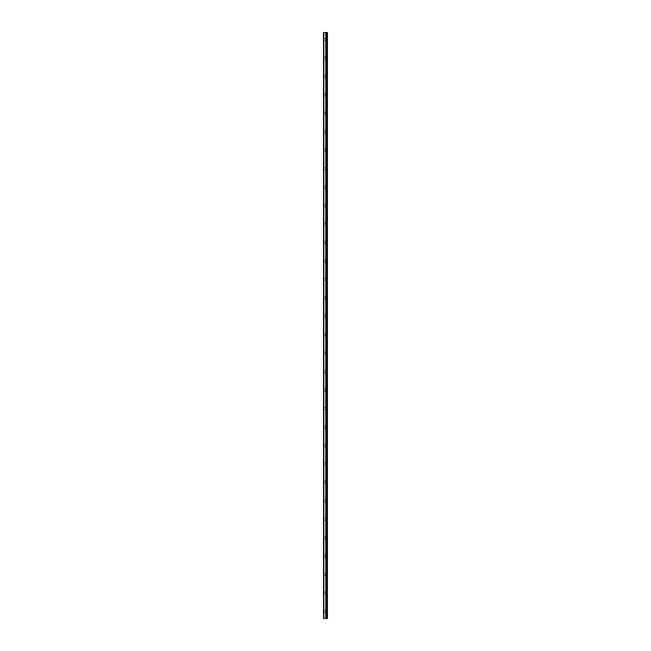 <?xml version="1.0" encoding="UTF-8"?>
<svg xmlns="http://www.w3.org/2000/svg" width="651" height="651" viewBox="0 0 651 651"><rect width="100%" height="100%" fill="white"/><g stroke="black" fill="none" stroke-linecap="round" stroke-linejoin="round"><path stroke-width="0.49" stroke-dasharray="3.25 2.44" d="M323.816 618.45L323.816 32.55L323.539 618.45L326.07 618.45L326.07 32.55L327.461 32.55L327.461 618.45L326.745 618.45L326.745 32.55M323.816 32.55L326.07 32.55L326.07 618.45L326.517 618.45L326.517 32.55M323.539 39.467L323.539 40.508L323.539 39.467M325.386 39.467L325.386 41.314L325.386 39.467M327.453 39.467L327.453 41.314L327.461 39.467M323.539 57.923L323.539 58.964L323.539 57.923M325.386 57.923L325.386 56.076L325.386 57.923M327.453 57.923L327.453 56.076L327.461 57.923M323.539 76.379L323.539 75.337L323.539 76.379M325.386 76.379L325.386 78.226L325.386 76.379M327.453 76.379L327.453 78.226L327.461 76.379M323.539 94.834L323.539 93.793L323.539 94.834M325.386 94.834L325.386 92.987L325.386 94.834M327.453 94.834L327.453 92.987L327.461 94.834M323.539 113.282L323.539 114.324L323.539 113.282M325.386 113.282L325.386 111.435L325.386 113.282M327.453 113.282L327.453 111.435L327.461 113.282M323.539 131.738L323.539 132.78L323.539 131.738M325.386 131.738L325.386 133.585L325.386 131.738M327.453 131.738L327.453 133.585L327.461 131.738M323.539 150.194L323.539 149.152L323.539 150.194M325.386 150.194L325.386 148.347L325.386 150.194M327.453 150.194L327.453 148.347L327.461 150.194M323.539 168.642L323.539 169.683L323.539 168.642M325.386 168.642L325.386 170.489L325.386 168.642M327.453 168.642L327.453 170.489L327.461 168.642M323.539 187.097L323.539 188.139L323.539 187.097M325.386 187.097L325.386 188.945L325.386 187.097M327.453 187.097L327.453 188.945L327.461 187.097M323.539 205.553L323.539 204.512L323.539 205.553M325.386 205.553L325.386 207.4L325.386 205.553M327.453 205.553L327.453 207.4L327.461 205.553M323.539 224.009L323.539 222.968L323.539 224.009M325.386 224.009L325.386 222.162L325.386 224.009M327.453 224.009L327.453 222.162L327.461 224.009M323.539 242.457L323.539 243.498L323.539 242.457M325.386 242.457L325.386 244.304L325.386 242.457M327.453 242.457L327.453 244.304L327.461 242.457M323.539 260.913L323.539 261.954L323.539 260.913M325.386 260.913L325.386 262.76L325.386 260.913M327.453 260.913L327.453 262.76L327.461 260.913M323.539 279.369L323.539 278.327L323.539 279.369M325.386 279.369L325.386 277.521L325.386 279.369M327.453 279.369L327.453 277.521L327.461 279.369M323.539 297.816L323.539 298.858L323.539 297.816M325.386 297.816L325.386 299.663L325.386 297.816M327.453 297.816L327.453 299.663L327.461 297.816M323.539 316.272L323.539 317.314L323.539 316.272M325.386 316.272L325.386 314.425L325.386 316.272M327.453 316.272L327.453 314.425L327.461 316.272M323.539 334.728L323.539 333.686L323.539 334.728M325.386 334.728L325.386 336.575L325.386 334.728M327.453 334.728L327.453 336.575L327.461 334.728M323.539 353.184L323.539 352.142L323.539 353.184M325.386 353.184L325.386 351.337L325.386 353.184M327.453 353.184L327.453 351.337L327.461 353.184M323.539 371.631L323.539 372.673L323.539 371.631M325.386 371.631L325.386 373.479L325.386 371.631M327.453 371.631L327.453 373.479L327.461 371.631M323.539 390.087L323.539 389.046L323.539 390.087M325.386 390.087L325.386 391.935L325.386 390.087M327.453 390.087L327.453 391.935L327.461 390.087M323.539 408.543L323.539 407.502L323.539 408.543M325.386 408.543L325.386 406.696L325.386 408.543M327.453 408.543L327.453 406.696L327.461 408.543M323.539 426.991L323.539 428.032L323.539 426.991M325.386 426.991L325.386 428.838L325.386 426.991M327.453 426.991L327.453 428.838L327.461 426.991M323.539 445.447L323.539 446.488L323.539 445.447M325.386 445.447L325.386 447.294L325.386 445.447M327.453 445.447L327.453 447.294L327.461 445.447M323.539 463.903L323.539 462.861L323.539 463.903M325.386 463.903L325.386 462.055L325.386 463.903M327.453 463.903L327.453 462.055L327.461 463.903M323.539 482.358L323.539 481.317L323.539 482.358M325.386 482.358L325.386 480.511L325.386 482.358M327.453 482.358L327.453 480.511L327.461 482.358M323.539 500.806L323.539 501.848L323.539 500.806M325.386 500.806L325.386 502.653L325.386 500.806M327.453 500.806L327.453 502.653L327.461 500.806M323.539 519.262L323.539 520.304L323.539 519.262M325.386 519.262L325.386 521.109L325.386 519.262M327.453 519.262L327.453 521.109L327.461 519.262M323.539 537.718L323.539 536.676L323.539 537.718M325.386 537.718L325.386 539.565L325.386 537.718M327.453 537.718L327.453 539.565L327.461 537.718M323.539 556.166L323.539 557.207L323.539 556.166M325.386 556.166L325.386 558.013L325.386 556.166M327.453 556.166L327.453 558.013L327.461 556.166M323.539 574.621L323.539 575.663L323.539 574.621M325.386 574.621L325.386 576.469L325.386 574.621M327.453 574.621L327.453 576.469L327.461 574.621M323.539 593.077L323.539 592.036L323.539 593.077M325.386 593.077L325.386 591.23L325.386 593.077M327.453 593.077L327.453 591.23L327.461 593.077M323.539 611.533L323.539 610.492L323.539 611.533M325.386 611.533L325.386 609.686L325.386 611.533M327.453 611.533L327.453 609.686L327.461 611.533M327.225 611.533L327.225 609.686L327.225 611.533M327.225 593.077L327.225 591.23L327.225 593.077M327.225 574.621L327.225 576.469L327.225 574.621M327.225 556.166L327.225 558.013L327.225 556.166M327.225 537.718L327.225 539.565L327.225 537.718M327.225 519.262L327.225 521.109L327.225 519.262M327.225 500.806L327.225 502.653L327.225 500.806M327.225 482.358L327.225 480.511L327.225 482.358M327.225 463.903L327.225 462.055L327.225 463.903M327.225 445.447L327.225 447.294L327.225 445.447M327.225 426.991L327.225 428.838L327.225 426.991M327.225 408.543L327.225 406.696L327.225 408.543M327.225 390.087L327.225 391.935L327.225 390.087M327.225 371.631L327.225 373.479L327.225 371.631M327.225 353.184L327.225 351.337L327.225 353.184M327.225 334.728L327.225 336.575L327.225 334.728M327.225 316.272L327.225 314.425L327.225 316.272M327.225 297.816L327.225 299.663L327.225 297.816M327.225 279.369L327.225 277.521L327.225 279.369M327.225 260.913L327.225 262.76L327.225 260.913M327.225 242.457L327.225 244.304L327.225 242.457M327.225 224.009L327.225 222.162L327.225 224.009M327.225 205.553L327.225 207.4L327.225 205.553M327.225 187.097L327.225 188.945L327.225 187.097M327.225 168.642L327.225 170.489L327.225 168.642M327.225 150.194L327.225 148.347L327.225 150.194M327.225 131.738L327.225 133.585L327.225 131.738M327.225 113.282L327.225 111.435L327.225 113.282M327.225 94.834L327.225 92.987L327.225 94.834M327.225 76.379L327.225 78.226L327.225 76.379M327.225 57.923L327.225 56.076L327.225 57.923M327.225 39.467L327.225 41.314L327.225 39.467M325.118 32.55L325.882 32.55L325.118 32.55M326.07 618.45L326.053 32.55M327.233 618.45L327.233 32.55M325.76 618.45L325.76 32.55M325.825 618.45L325.825 32.55M326.029 618.45L326.029 32.55M326.542 618.45L326.542 32.55M326.81 618.45L326.81 32.55M323.539 40.508L325.386 40.508M323.539 58.964L325.386 58.964M323.539 77.412L325.386 77.412M323.539 95.868L325.386 95.868M323.539 114.324L325.386 114.324M323.539 132.78L325.386 132.78M323.539 151.227L325.386 151.227M323.539 169.683L325.386 169.683M323.539 188.139L325.386 188.139M323.539 206.587L325.386 206.587M323.539 225.043L325.386 225.043M323.539 243.498L325.386 243.498M323.539 261.954L325.386 261.954M323.539 280.402L325.386 280.402M323.539 298.858L325.386 298.858M323.539 317.314L325.386 317.314M323.539 335.761L325.386 335.761M323.539 354.217L325.386 354.217M323.539 372.673L325.386 372.673M323.539 391.129L325.386 391.129M323.539 409.577L325.386 409.577M323.539 428.032L325.386 428.032M323.539 446.488L325.386 446.488M323.539 464.936L325.386 464.936M323.539 483.392L325.386 483.392M323.539 501.848L325.386 501.848M323.539 520.304L325.386 520.304M323.539 538.751L325.386 538.751M323.539 557.207L325.386 557.207M323.539 575.663L325.386 575.663M323.539 594.111L325.386 594.111M323.539 612.567L325.386 612.567M325.386 613.372L327.225 613.372M325.386 594.924L327.225 594.924M325.386 576.469L327.225 576.469M325.386 558.013L327.225 558.013M325.386 539.565L327.225 539.565M325.386 521.109L327.225 521.109M325.386 502.653L327.225 502.653M325.386 484.198L327.225 484.198M325.386 465.75L327.225 465.75M325.386 447.294L327.225 447.294M325.386 428.838L327.225 428.838M325.386 410.382L327.225 410.382M325.386 391.935L327.225 391.935M325.386 373.479L327.225 373.479M325.386 355.023L327.225 355.023M325.386 336.575L327.225 336.575M325.386 318.119L327.225 318.119M325.386 299.663L327.225 299.663M325.386 281.208L327.225 281.208M325.386 262.76L327.225 262.76M325.386 244.304L327.225 244.304M325.386 225.848L327.225 225.848M325.386 207.4L327.225 207.4M325.386 188.945L327.225 188.945M325.386 170.489L327.225 170.489M325.386 152.033L327.225 152.033M325.386 133.585L327.225 133.585M325.386 115.129L327.225 115.129M325.386 96.673L327.225 96.673M325.386 78.226L327.225 78.226M325.386 59.77L327.225 59.77M325.386 41.314L327.225 41.314M325.386 37.628L327.225 37.628M325.386 56.076L327.225 56.076M325.386 74.531L327.225 74.531M325.386 92.987L327.225 92.987M325.386 111.435L327.225 111.435M325.386 129.891L327.225 129.891M325.386 148.347L327.225 148.347M325.386 166.802L327.225 166.802M325.386 185.25L327.225 185.25M325.386 203.706L327.225 203.706M325.386 222.162L327.225 222.162M325.386 240.618L327.225 240.618M325.386 259.065L327.225 259.065M325.386 277.521L327.225 277.521M325.386 295.977L327.225 295.977M325.386 314.425L327.225 314.425M325.386 332.881L327.225 332.881M325.386 351.337L327.225 351.337M325.386 369.792L327.225 369.792M325.386 388.24L327.225 388.24M325.386 406.696L327.225 406.696M325.386 425.152L327.225 425.152M325.386 443.6L327.225 443.6M325.386 462.055L327.225 462.055M325.386 480.511L327.225 480.511M325.386 498.967L327.225 498.967M325.386 517.415L327.225 517.415M325.386 535.871L327.225 535.871M325.386 554.327L327.225 554.327M325.386 572.774L327.225 572.774M325.386 591.23L327.225 591.23M325.386 609.686L327.225 609.686M323.539 610.492L325.386 610.492M323.539 592.036L325.386 592.036M323.539 573.588L325.386 573.588M323.539 555.132L325.386 555.132M323.539 536.676L325.386 536.676M323.539 518.22L325.386 518.22M323.539 499.773L325.386 499.773M323.539 481.317L325.386 481.317M323.539 462.861L325.386 462.861M323.539 444.413L325.386 444.413M323.539 425.957L325.386 425.957M323.539 407.502L325.386 407.502M323.539 389.046L325.386 389.046M323.539 370.598L325.386 370.598M323.539 352.142L325.386 352.142M323.539 333.686L325.386 333.686M323.539 315.239L325.386 315.239M323.539 296.783L325.386 296.783M323.539 278.327L325.386 278.327M323.539 259.871L325.386 259.871M323.539 241.423L325.386 241.423M323.539 222.968L325.386 222.968M323.539 204.512L325.386 204.512M323.539 186.064L325.386 186.064M323.539 167.608L325.386 167.608M323.539 149.152L325.386 149.152M323.539 130.696L325.386 130.696M323.539 112.249L325.386 112.249M323.539 93.793L325.386 93.793M323.539 75.337L325.386 75.337M323.539 56.889L325.386 56.889M323.539 38.433L325.386 38.433"/><path stroke-width="0.98" d="M323.539 618.45L325.825 618.45L325.825 32.55L323.539 32.55L323.539 618.45M325.825 618.45L327.461 618.45L327.461 32.55L325.825 32.55M327.233 618.45L327.233 32.55M326.509 618.45L326.509 32.55M326.07 618.45L326.07 32.55M323.816 618.45L323.816 32.55M326.81 618.45L326.81 32.55M326.745 618.45L326.745 32.55M326.542 618.45L326.542 32.55M326.029 618.45L326.029 32.55M325.76 618.45L325.76 32.55"/></g></svg>
